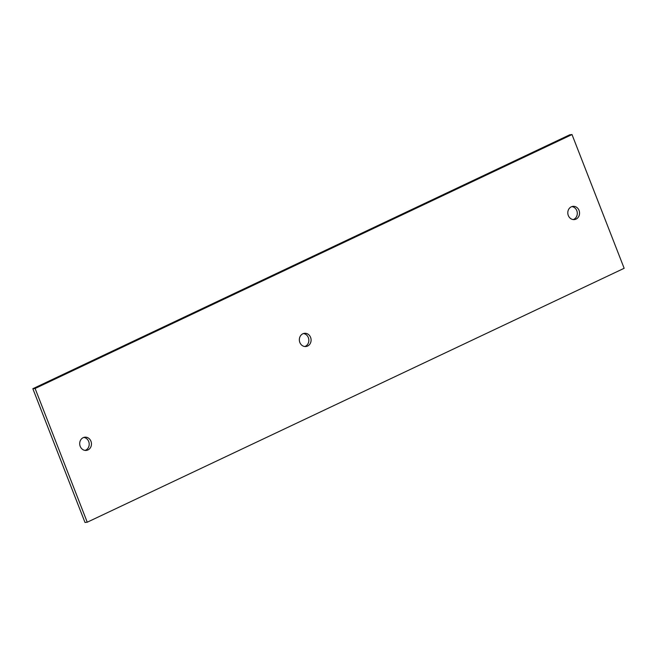 <?xml version="1.0" encoding="UTF-8"?>
<svg xmlns="http://www.w3.org/2000/svg" width="657" height="657" viewBox="0 0 657 657"><rect width="100%" height="100%" fill="white"/><g stroke="black" fill="none" stroke-linecap="round" stroke-linejoin="round"><path stroke-width="0.99" d="M87.241 522.208L84.991 522.446L32.85 388.714L569.759 134.792L572.009 134.554L624.15 268.286L87.241 522.208L35.1 388.476L572.009 134.554M32.85 388.714L35.1 388.476M304.782 346.526A6.644 5.864 84 0 0 308.806 339.546A6.644 5.864 84 0 0 303.411 333.559M573.233 219.561A6.644 5.864 84 0 0 577.257 212.581A6.644 5.864 84 0 0 571.869 206.602M85.131 450.398A6.644 5.864 84 0 0 89.163 443.418A6.644 5.864 84 0 0 83.767 437.439M302.828 333.797A6.644 5.864 -96 0 1 304.52 333.321A6.644 5.864 -96 0 1 311.057 339.308A6.644 5.864 -96 0 1 305.916 346.526A6.644 5.864 -96 0 1 299.551 341.517A6.644 5.864 -96 0 1 302.828 333.797M571.286 206.832A6.644 5.864 -96 0 1 572.978 206.355A6.644 5.864 -96 0 1 579.515 212.342A6.644 5.864 -96 0 1 574.374 219.569A6.644 5.864 -96 0 1 568.009 214.56A6.644 5.864 -96 0 1 571.286 206.832M83.184 437.669A6.644 5.864 -96 0 1 84.876 437.192A6.644 5.864 -96 0 1 91.413 443.179A6.644 5.864 -96 0 1 86.272 450.406A6.644 5.864 -96 0 1 79.908 445.397A6.644 5.864 -96 0 1 83.184 437.669"/></g></svg>
